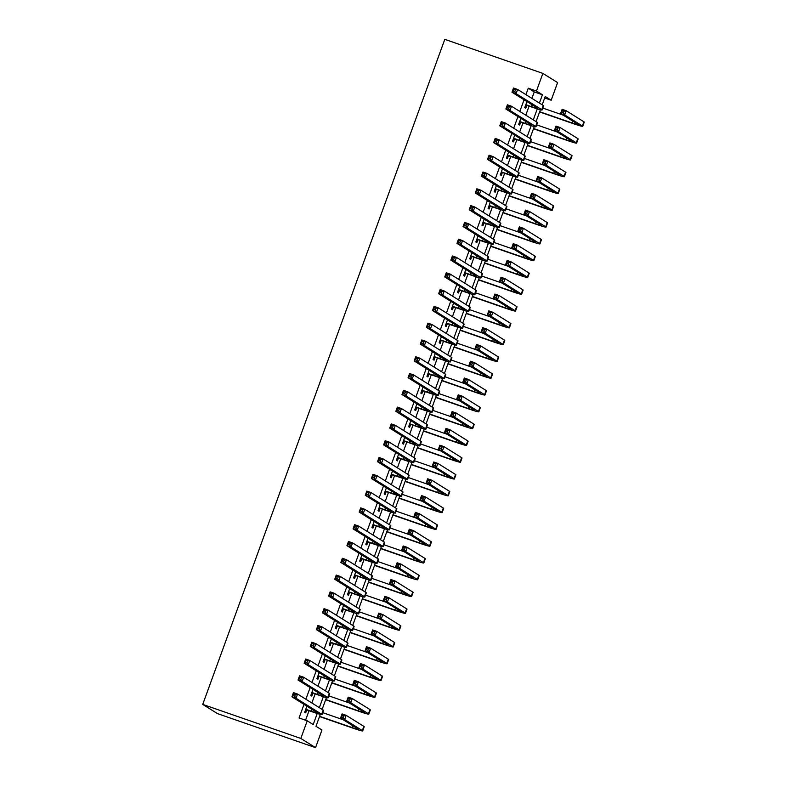 <?xml version="1.0" encoding="UTF-8"?>
<svg xmlns="http://www.w3.org/2000/svg" width="787" height="787" viewBox="0 0 787 787"><rect width="100%" height="100%" fill="white"/><g stroke="black" fill="none" stroke-linecap="round" stroke-linejoin="round"><path stroke-width="1.18" d="M320.329 714.36L315.99 726.283L321.962 730.011L315.538 747.65L217.458 713.602L202.731 704.404L444.793 39.35L542.873 73.398L536.459 91.036L528.284 88.193L525.932 94.647M542.873 73.398L557.599 82.596L551.185 100.224L545.214 96.496L542.194 104.799M544.683 97.972L551.185 100.224M306.9 706.165L304.697 712.225L305.69 712.845L306.763 709.913M313.01 689.373L310.806 695.433L311.8 696.052L312.872 693.111M319.128 672.58L316.915 678.64L317.918 679.26L318.981 676.318M325.238 655.787L323.034 661.847L324.028 662.467L325.1 659.526M331.347 638.995L329.143 645.045L330.137 645.674L331.209 642.733M337.466 622.192L335.262 628.252L336.256 628.872L337.318 625.94M343.575 605.4L341.371 611.46L342.365 612.079L343.437 609.138M349.684 588.607L347.48 594.667L348.474 595.287L349.546 592.345M355.803 571.815L353.599 577.874L354.593 578.494L355.665 575.553M361.912 555.022L359.708 561.082L360.702 561.702L361.774 558.76M368.031 538.219L365.817 544.279L366.821 544.909L367.883 541.968M374.14 521.427L371.936 527.487L372.93 528.107L374.002 525.175M380.249 504.634L378.045 510.694L379.039 511.314L380.111 508.372M386.368 487.842L384.154 493.902L385.158 494.521L386.22 491.58M392.477 471.049L390.273 477.109L391.267 477.729L392.339 474.787M398.586 454.256L396.382 460.316L397.376 460.936L398.448 457.995M404.705 437.454L402.501 443.514L403.495 444.143L404.557 441.202M410.814 420.661L408.61 426.721L409.604 427.341L410.676 424.409M416.923 403.869L414.719 409.929L415.713 410.548L416.785 407.607M423.042 387.076L420.838 393.136L421.832 393.756L422.904 390.814M429.151 370.284L426.947 376.343L427.941 376.963L429.013 374.022M435.27 353.491L433.057 359.541L434.06 360.171L435.122 357.229M441.379 336.688L439.176 342.748L440.169 343.368L441.241 340.437M447.488 319.896L445.285 325.956L446.278 326.575L447.35 323.644M453.607 303.103L451.394 309.163L452.397 309.783L453.46 306.841M459.716 286.311L457.513 292.37L458.506 292.99L459.578 290.049M465.825 269.518L463.622 275.578L464.615 276.198L465.688 273.256M471.944 252.725L469.731 258.775L470.734 259.405L471.797 256.464M478.053 235.923L475.85 241.983L476.843 242.603L477.916 239.671M484.162 219.13L481.959 225.19L482.952 225.81L484.025 222.869M490.281 202.338L488.078 208.398L489.071 209.017L490.134 206.076M496.39 185.545L494.187 191.605L495.18 192.225L496.253 189.283M502.5 168.752L500.296 174.812L501.289 175.432L502.362 172.491M508.618 151.95L506.415 158.01L507.408 158.64L508.481 155.698M514.728 135.157L512.524 141.217L513.518 141.837L514.59 138.905M520.846 118.365L518.633 124.425L519.636 125.044L520.699 122.103M524.073 99.772L519.823 111.439M517.954 116.565L513.704 128.232M511.845 133.357L507.595 145.034M505.726 150.15L501.486 161.827M499.617 166.942L495.367 178.619M493.508 183.745L489.258 195.412M487.389 200.537L483.139 212.205M481.28 217.33L477.03 229.007M475.171 234.123L470.921 245.8M469.052 250.915L464.802 262.592M462.943 267.708L458.693 279.385M456.834 284.51L452.584 296.178M450.715 301.303L446.465 312.97M444.606 318.096L440.356 329.773M438.487 334.888L434.247 346.565M432.378 351.681L428.128 363.358M426.269 368.483L422.019 380.151M420.15 385.276L415.91 396.943M414.041 402.068L409.791 413.736M407.932 418.861L403.682 430.538M401.813 435.654L397.563 447.331M395.704 452.446L391.454 464.123M389.595 469.249L385.345 480.916M383.476 486.041L379.226 497.709M377.367 502.834L373.117 514.501M371.257 519.627L367.008 531.304M365.138 536.419L360.889 548.096M359.029 553.212L354.78 564.889M352.91 570.014L348.671 581.682M346.801 586.807L342.552 598.474M340.692 603.599L336.442 615.277M334.573 620.392L330.324 632.069M328.464 637.185L324.214 648.862M322.355 653.987L318.105 665.654M316.236 670.78L311.986 682.447M310.127 687.572L305.877 699.24M304.018 704.365L299.06 717.98L307.235 720.823L313.206 724.552L317.23 713.475M305.563 720.243L309.035 710.7M311.849 702.968L315.154 693.908M317.958 686.175L321.263 677.115M324.077 669.383L327.372 660.313M330.186 652.59L333.491 643.52M336.305 635.798L339.6 626.727M342.414 619.005L345.709 609.935M348.523 602.203L351.828 593.142M354.642 585.41L357.937 576.35M360.751 568.617L364.047 559.547M366.86 551.825L370.165 542.755M372.979 535.032L376.275 525.962M379.088 518.23L382.384 509.169M385.197 501.437L388.503 492.377M391.316 484.644L394.612 475.574M397.425 467.852L400.731 458.782M403.534 451.059L406.84 441.989M409.653 434.267L412.949 425.196M415.762 417.464L419.068 408.404M421.881 400.672L425.177 391.611M427.99 383.879L431.286 374.809M434.099 367.086L437.405 358.016M440.218 350.294L443.514 341.224M446.327 333.501L449.623 324.431M452.436 316.699L455.742 307.638M458.555 299.906L461.851 290.846M464.664 283.113L467.97 274.043M470.774 266.321L474.079 257.251M476.892 249.528L480.188 240.458M483.002 232.736L486.307 223.665M489.12 215.933L492.416 206.873M495.23 199.141L498.525 190.08M501.339 182.348L504.644 173.278M507.458 165.555L510.753 156.485M513.567 148.763L516.862 139.692M519.676 131.96L522.981 122.9M525.795 115.168L529.09 106.107M531.904 98.375L534.255 91.922L528.284 88.193M526.956 101.572L524.752 107.632L525.746 108.252L526.818 105.31M307.235 720.823L300.811 738.452L202.731 704.404M300.811 738.452L315.538 747.65M540.384 109.767L536.075 121.591M534.275 126.559L529.966 138.384M528.156 143.362L523.857 155.187M522.047 160.155L517.738 171.979M515.938 176.947L511.629 188.772M509.819 193.74L505.52 205.564M503.71 210.532L499.401 222.357M497.591 227.325L493.292 239.15M491.482 244.127L487.183 255.952M485.372 260.92L481.064 272.745M479.253 277.713L474.954 289.537M473.144 294.505L468.845 306.33M467.035 311.298L462.726 323.123M460.916 328.09L456.617 339.925M454.807 344.893L450.498 356.718M448.698 361.686L444.389 373.51M442.579 378.478L438.28 390.303M436.47 395.271L432.161 407.095M430.361 412.063L426.052 423.888M424.242 428.866L419.943 440.69M418.133 445.658L413.824 457.483M412.014 462.451L407.715 474.276M405.905 479.244L401.606 491.068M399.796 496.036L395.487 507.861M393.677 512.829L389.378 524.654M387.568 529.631L383.259 541.456M381.459 546.424L377.15 558.249M375.34 563.217L371.041 575.041M369.231 580.009L364.922 591.834M363.122 596.802L358.813 608.626M357.003 613.594L352.704 625.419M350.894 630.397L346.585 642.222M344.775 647.189L340.476 659.014M338.666 663.982L334.367 675.807M332.557 680.775L328.248 692.599M326.438 697.567L322.139 709.392M539.41 103.058L542.43 94.765L536.459 91.036M319.355 707.651L323.349 696.672M325.464 690.858L329.458 679.879M331.573 674.066L335.577 663.087M337.692 657.273L341.686 646.294M343.801 640.48L347.795 629.502M349.91 623.688L353.914 612.699M356.029 606.885L360.023 595.907M362.138 590.093L366.132 579.114M368.247 573.3L372.251 562.321M374.366 556.507L378.36 545.529M380.475 539.715L384.469 528.736M386.594 522.922L390.588 511.934M392.703 506.12L396.697 495.141M398.812 489.327L402.816 478.348M404.931 472.534L408.925 461.556M411.04 455.742L415.034 444.763M417.149 438.949L421.153 427.971M423.268 422.157L427.262 411.168M429.377 405.354L433.371 394.376M435.486 388.562L439.49 377.583M441.605 371.769L445.599 360.79M447.714 354.976L451.708 343.998M453.833 338.184L457.827 327.205M459.942 321.381L463.937 310.403M466.052 304.589L470.046 293.61M472.17 287.796L476.165 276.817M478.28 271.003L482.274 260.025M484.389 254.211L488.393 243.232M490.508 237.418L494.502 226.43M496.617 220.616L500.611 209.637M502.726 203.823L506.73 192.845M508.845 187.031L512.839 176.052M514.954 170.238L518.948 159.259M521.063 153.445L525.067 142.467M527.182 136.653L531.176 125.664M533.291 119.85L537.285 108.872M534.255 91.922L542.43 94.765M525.814 104.691L531.461 106.648A8.952 0.502 -160 0 0 537.875 108.468A8.952 0.502 -160 0 0 537.639 108.242L511.983 92.227L513.508 88.026L517.6 89.443L543.256 105.468A13.428 0.757 20 0 1 543.61 105.802L542.086 110.003A13.428 0.757 20 0 1 532.455 107.268L525.726 104.937M515.396 89.954L513.763 89.384L513.154 91.066L514.787 91.636L515.396 89.954L517.6 89.443L516.065 93.643L541.731 109.659A13.428 0.757 20 0 1 542.086 110.003M514.787 91.636L516.065 93.643L511.983 92.227L513.154 91.066M513.763 89.384L513.508 88.026M539.675 111.715L572.11 122.969A8.952 0.502 -160 0 0 578.534 124.789A8.952 0.502 -160 0 0 578.297 124.562L560.6 113.515L562.125 109.314L566.217 110.741L564.692 114.932L582.38 125.979A13.428 0.757 20 0 1 582.744 126.323A13.428 0.757 20 0 1 573.113 123.589L539.587 111.951M542.794 108.065L563.226 115.158M564.013 111.242L562.38 110.682L561.77 112.354L563.403 112.925L564.013 111.242L566.217 110.741L583.915 121.788A13.428 0.757 20 0 1 584.269 122.123L582.744 126.323M563.403 112.925L564.692 114.932L560.6 113.515L561.77 112.354M562.38 110.682L562.125 109.314M519.705 121.483L525.342 123.441A8.952 0.502 -160 0 0 531.766 125.261A8.952 0.502 -160 0 0 531.53 125.035L505.874 109.019L507.399 104.819L511.481 106.235L537.147 122.26A13.428 0.757 20 0 1 537.501 122.595L535.967 126.796A13.428 0.757 20 0 1 526.346 124.061L519.617 121.729M509.287 106.747L507.645 106.186L507.035 107.858L508.668 108.429L509.287 106.747L511.481 106.235L509.956 110.436L535.613 126.461A13.428 0.757 20 0 1 535.967 126.796M508.668 108.429L509.956 110.436L505.874 109.019L507.035 107.858M507.645 106.186L507.399 104.819M513.596 138.276L519.233 140.234A8.952 0.502 -160 0 0 525.657 142.054A8.952 0.502 -160 0 0 525.421 141.837L499.755 125.812L501.289 121.611L505.372 123.038L531.028 139.053A13.428 0.757 20 0 1 531.382 139.388L529.858 143.588A13.428 0.757 20 0 1 520.227 140.863L513.508 138.522M503.168 123.539L501.535 122.979L500.925 124.651L502.559 125.222L503.168 123.539L505.372 123.038L503.847 127.228L529.503 143.254A13.428 0.757 20 0 1 529.858 143.588M502.559 125.222L503.847 127.228L499.755 125.812L500.925 124.651M501.535 122.979L501.289 121.611M507.477 155.078L513.124 157.036A8.952 0.502 -160 0 0 519.538 158.846A8.952 0.502 -160 0 0 519.302 158.63L493.646 142.604L495.171 138.404L499.263 139.83L524.919 155.846A13.428 0.757 20 0 1 525.273 156.18L523.749 160.381A13.428 0.757 20 0 1 514.118 157.656L507.389 155.324M497.059 140.342L495.426 139.771L494.816 141.453L496.449 142.014L497.059 140.342L499.263 139.83L497.728 144.021L523.394 160.046A13.428 0.757 20 0 1 523.749 160.381M496.449 142.014L497.728 144.021L493.646 142.604L494.816 141.453M495.426 139.771L495.171 138.404M501.368 171.871L507.005 173.829A8.952 0.502 -160 0 0 513.429 175.649A8.952 0.502 -160 0 0 513.193 175.422L487.537 159.397L489.061 155.206L493.144 156.623L518.81 172.638A13.428 0.757 20 0 1 519.164 172.973L517.63 177.173A13.428 0.757 20 0 1 507.999 174.448L501.28 172.117M490.95 157.134L489.307 156.564L488.697 158.246L490.331 158.817L490.95 157.134L493.144 156.623L491.619 160.823L517.275 176.839A13.428 0.757 20 0 1 517.63 177.173M490.331 158.817L491.619 160.823L487.537 159.397L488.697 158.246M489.307 156.564L489.061 155.206M533.566 128.507L566.001 139.761A8.952 0.502 -160 0 0 572.424 141.581A8.952 0.502 -160 0 0 572.188 141.355L554.491 130.308L556.016 126.107L560.108 127.533L558.573 131.724L576.271 142.781A13.428 0.757 20 0 1 576.625 143.116A13.428 0.757 20 0 1 566.994 140.381L533.478 128.753M536.675 124.858L557.117 131.95M557.904 128.045L556.271 127.474L555.652 129.157L557.294 129.717L557.904 128.045L560.108 127.533L577.796 138.581A13.428 0.757 20 0 1 578.16 138.915L576.625 143.116M557.294 129.717L558.573 131.724L554.491 130.308L555.652 129.157M556.271 127.474L556.016 126.107M527.447 145.3L559.891 156.554A8.952 0.502 -160 0 0 566.306 158.374A8.952 0.502 -160 0 0 566.069 158.157L548.372 147.1L549.906 142.909L553.989 144.326L552.464 148.527L570.162 159.574A13.428 0.757 20 0 1 570.516 159.909A13.428 0.757 20 0 1 560.885 157.184L527.359 145.546M530.566 141.65L551.008 148.743M551.785 144.838L550.152 144.267L549.542 145.949L551.175 146.52L551.785 144.838L553.989 144.326L571.687 155.373A13.428 0.757 20 0 1 572.041 155.708L570.516 159.909M551.175 146.52L552.464 148.527L548.372 147.1L549.542 145.949M550.152 144.267L549.906 142.909M521.338 162.092L553.773 173.356A8.952 0.502 -160 0 0 560.196 175.167A8.952 0.502 -160 0 0 559.96 174.95L542.263 163.903L543.787 159.702L547.88 161.119L546.345 165.319L564.043 176.367A13.428 0.757 20 0 1 564.397 176.701A13.428 0.757 20 0 1 554.776 173.976L521.25 162.338M524.447 158.443L544.889 165.536M545.676 161.63L544.043 161.06L543.433 162.742L545.066 163.312L545.676 161.63L547.88 161.119L565.578 172.166A13.428 0.757 20 0 1 565.932 172.501L564.397 176.701M545.066 163.312L546.345 165.319L542.263 163.903L543.433 162.742M544.043 161.06L543.787 159.702M515.229 178.885L547.663 190.149A8.952 0.502 -160 0 0 554.087 191.969A8.952 0.502 -160 0 0 553.851 191.743L536.154 180.695L537.678 176.495L541.761 177.911L540.236 182.112L557.934 193.159A13.428 0.757 20 0 1 558.288 193.494A13.428 0.757 20 0 1 548.657 190.769L515.141 179.131M518.338 175.235L538.78 182.338M539.567 178.423L537.924 177.852L537.314 179.534L538.957 180.105L539.567 178.423L541.761 177.911L559.459 188.959A13.428 0.757 20 0 1 559.813 189.293L558.288 193.494M538.957 180.105L540.236 182.112L536.154 180.695L537.314 179.534M537.924 177.852L537.678 176.495M495.259 188.664L500.896 190.621A8.952 0.502 -160 0 0 507.32 192.441A8.952 0.502 -160 0 0 507.074 192.215L481.418 176.199L482.952 171.999L487.035 173.415L512.691 189.431A13.428 0.757 20 0 1 513.045 189.775L511.52 193.966A13.428 0.757 20 0 1 501.89 191.241L495.171 188.91M484.831 173.927L483.198 173.356L482.588 175.039L484.221 175.609L484.831 173.927L487.035 173.415L485.51 177.616L511.166 193.632A13.428 0.757 20 0 1 511.52 193.966M484.221 175.609L485.51 177.616L481.418 176.199L482.588 175.039M483.198 173.356L482.952 171.999M509.11 195.678L541.554 206.942A8.952 0.502 -160 0 0 547.968 208.762A8.952 0.502 -160 0 0 547.732 208.535L530.035 197.488L531.569 193.287L535.652 194.704L534.127 198.904L551.825 209.952A13.428 0.757 20 0 1 552.179 210.286A13.428 0.757 20 0 1 542.548 207.561L509.022 195.924M512.229 192.028L532.661 199.131M533.448 195.215L531.815 194.655L531.205 196.327L532.838 196.898L533.448 195.215L535.652 194.704L553.35 205.761A13.428 0.757 20 0 1 553.704 206.096L552.179 210.286M532.838 196.898L534.127 198.904L530.035 197.488L531.205 196.327M531.815 194.655L531.569 193.287M489.14 205.456L494.787 207.414A8.952 0.502 -160 0 0 501.201 209.234A8.952 0.502 -160 0 0 500.965 209.008L475.309 192.992L476.833 188.791L480.926 190.208L506.582 206.233A13.428 0.757 20 0 1 506.936 206.568L505.411 210.768A13.428 0.757 20 0 1 495.78 208.034L489.052 205.702M478.722 190.72L477.089 190.149L476.479 191.831L478.112 192.402L478.722 190.72L480.926 190.208L479.391 194.409L505.057 210.424A13.428 0.757 20 0 1 505.411 210.768M478.112 192.402L479.391 194.409L475.309 192.992L476.479 191.831M477.089 190.149L476.833 188.791M503.001 212.48L535.435 223.734A8.952 0.502 -160 0 0 541.859 225.554A8.952 0.502 -160 0 0 541.623 225.328L523.926 214.28L525.45 210.08L529.543 211.506L528.008 215.697L545.706 226.745A13.428 0.757 20 0 1 546.06 227.089A13.428 0.757 20 0 1 536.429 224.354L502.913 212.716M506.11 208.83L526.552 215.923M527.339 212.008L525.706 211.447L525.096 213.129L526.729 213.69L527.339 212.008L529.543 211.506L547.24 222.554A13.428 0.757 20 0 1 547.595 222.888L546.06 227.089M526.729 213.69L528.008 215.697L523.926 214.28L525.096 213.129M525.706 211.447L525.45 210.08M483.031 222.249L488.668 224.206A8.952 0.502 -160 0 0 495.092 226.026A8.952 0.502 -160 0 0 494.856 225.8L469.2 209.785L470.724 205.584L474.807 207.001L500.463 223.026A13.428 0.757 20 0 1 500.827 223.36L499.292 227.561A13.428 0.757 20 0 1 489.662 224.836L482.943 222.495M472.603 207.512L470.97 206.951L470.36 208.624L471.993 209.194L472.603 207.512L474.807 207.001L473.282 211.201L498.938 227.227A13.428 0.757 20 0 1 499.292 227.561M471.993 209.194L473.282 211.201L469.2 209.785L470.36 208.624M470.97 206.951L470.724 205.584M496.892 229.273L529.326 240.527A8.952 0.502 -160 0 0 535.75 242.347A8.952 0.502 -160 0 0 535.504 242.121L517.816 231.073L519.341 226.882L523.424 228.299L521.899 232.499L539.597 243.547A13.428 0.757 20 0 1 539.951 243.881A13.428 0.757 20 0 1 530.32 241.156L496.804 229.519M500.001 225.623L520.443 232.716M521.23 228.81L519.587 228.24L518.977 229.922L520.61 230.483L521.23 228.81L523.424 228.299L541.122 239.346A13.428 0.757 20 0 1 541.476 239.681L539.951 243.881M520.61 230.483L521.899 232.499L517.816 231.073L518.977 229.922M519.587 228.24L519.341 226.882M476.922 239.051L482.559 241.009A8.952 0.502 -160 0 0 488.973 242.819A8.952 0.502 -160 0 0 488.737 242.603L463.081 226.577L464.615 222.377L468.698 223.803L494.354 239.819A13.428 0.757 20 0 1 494.708 240.153L493.183 244.354A13.428 0.757 20 0 1 483.552 241.629L476.833 239.287M466.494 224.305L464.861 223.744L464.251 225.426L465.884 225.987L466.494 224.305L468.698 223.803L467.173 227.994L492.829 244.019A13.428 0.757 20 0 1 493.183 244.354M465.884 225.987L467.173 227.994L463.081 226.577L464.251 225.426M464.861 223.744L464.615 222.377M490.773 246.065L523.217 257.329A8.952 0.502 -160 0 0 529.631 259.139A8.952 0.502 -160 0 0 529.395 258.923L511.698 247.875L513.232 243.675L517.315 245.091L515.79 249.292L533.488 260.34A13.428 0.757 20 0 1 533.842 260.674A13.428 0.757 20 0 1 524.211 257.949L490.685 246.311M493.892 242.416L514.324 249.509M515.111 245.603L513.478 245.032L512.868 246.715L514.501 247.285L515.111 245.603L517.315 245.091L535.012 256.139A13.428 0.757 20 0 1 535.367 256.473L533.842 260.674M514.501 247.285L515.79 249.292L511.698 247.875L512.868 246.715M513.478 245.032L513.232 243.675M470.803 255.844L476.45 257.802A8.952 0.502 -160 0 0 482.864 259.621A8.952 0.502 -160 0 0 482.628 259.395L456.972 243.37L458.496 239.179L462.589 240.596L488.245 256.611A13.428 0.757 20 0 1 488.599 256.946L487.074 261.146A13.428 0.757 20 0 1 477.443 258.421L470.715 256.09M460.385 241.107L458.752 240.537L458.132 242.219L459.775 242.78L460.385 241.107L462.589 240.596L461.054 244.796L486.71 260.812A13.428 0.757 20 0 1 487.074 261.146M459.775 242.78L461.054 244.796L456.972 243.37L458.132 242.219M458.752 240.537L458.496 239.179M464.694 272.636L470.331 274.594A8.952 0.502 -160 0 0 476.755 276.414A8.952 0.502 -160 0 0 476.519 276.188L450.853 260.163L452.387 255.972L456.47 257.388L482.126 273.404A13.428 0.757 20 0 1 482.49 273.738L480.955 277.939A13.428 0.757 20 0 1 471.324 275.214L464.605 272.882M454.266 257.9L452.633 257.329L452.023 259.012L453.656 259.582L454.266 257.9L456.47 257.388L454.945 261.589L480.601 277.604A13.428 0.757 20 0 1 480.955 277.939M453.656 259.582L454.945 261.589L450.853 260.163L452.023 259.012M452.633 257.329L452.387 255.972M458.585 289.429L464.222 291.387A8.952 0.502 -160 0 0 470.636 293.207A8.952 0.502 -160 0 0 470.4 292.98L444.744 276.965L446.268 272.764L450.361 274.181L476.017 290.206A13.428 0.757 20 0 1 476.371 290.541L474.846 294.732A13.428 0.757 20 0 1 465.215 292.007L458.487 289.675M448.157 274.693L446.524 274.122L445.914 275.804L447.547 276.375L448.157 274.693L450.361 274.181L448.836 278.382L474.492 294.397A13.428 0.757 20 0 1 474.846 294.732M447.547 276.375L448.836 278.382L444.744 276.965L445.914 275.804M446.524 274.122L446.268 272.764M452.466 306.222L458.103 308.179A8.952 0.502 -160 0 0 464.527 309.999A8.952 0.502 -160 0 0 464.291 309.773L438.634 293.758L440.159 289.557L444.242 290.974L469.908 306.999A13.428 0.757 20 0 1 470.262 307.333L468.737 311.534A13.428 0.757 20 0 1 459.106 308.799L452.377 306.468M442.048 291.485L440.405 290.924L439.795 292.597L441.438 293.167L442.048 291.485L444.242 290.974L442.717 295.174L468.373 311.199A13.428 0.757 20 0 1 468.737 311.534M441.438 293.167L442.717 295.174L438.634 293.758L439.795 292.597M440.405 290.924L440.159 289.557M446.357 323.014L451.994 324.972A8.952 0.502 -160 0 0 458.418 326.792A8.952 0.502 -160 0 0 458.182 326.566L432.516 310.55L434.05 306.35L438.133 307.766L463.789 323.791A13.428 0.757 20 0 1 464.143 324.126L462.618 328.327A13.428 0.757 20 0 1 452.987 325.602L446.268 323.26M435.929 308.278L434.296 307.717L433.686 309.389L435.319 309.96L435.929 308.278L438.133 307.766L436.608 311.967L462.264 327.992A13.428 0.757 20 0 1 462.618 328.327M435.319 309.96L436.608 311.967L432.516 310.55L433.686 309.389M434.296 307.717L434.05 306.35M440.238 339.817L445.885 341.774A8.952 0.502 -160 0 0 452.299 343.585A8.952 0.502 -160 0 0 452.063 343.368L426.406 327.343L427.931 323.142L432.024 324.569L457.68 340.584A13.428 0.757 20 0 1 458.034 340.919L456.509 345.119A13.428 0.757 20 0 1 446.878 342.394L440.149 340.053M429.82 325.08L428.187 324.51L427.577 326.192L429.21 326.753L429.82 325.08L432.024 324.569L430.489 328.759L456.155 344.785A13.428 0.757 20 0 1 456.509 345.119M429.21 326.753L430.489 328.759L426.406 327.343L427.577 326.192M428.187 324.51L427.931 323.142M434.129 356.609L439.766 358.567A8.952 0.502 -160 0 0 446.19 360.387A8.952 0.502 -160 0 0 445.954 360.161L420.297 344.135L421.822 339.945L425.905 341.361L451.571 357.377A13.428 0.757 20 0 1 451.925 357.711L450.39 361.912A13.428 0.757 20 0 1 440.769 359.187L434.04 356.855M423.711 341.873L422.068 341.302L421.458 342.984L423.091 343.545L423.711 341.873L425.905 341.361L424.38 345.562L450.036 361.577A13.428 0.757 20 0 1 450.39 361.912M423.091 343.545L424.38 345.562L420.297 344.135L421.458 342.984M422.068 341.302L421.822 339.945M428.02 373.402L433.657 375.36A8.952 0.502 -160 0 0 440.081 377.18A8.952 0.502 -160 0 0 439.835 376.953L414.178 360.938L415.713 356.737L419.796 358.154L445.452 374.169A13.428 0.757 20 0 1 445.806 374.514L444.281 378.704A13.428 0.757 20 0 1 434.65 375.979L427.931 373.648M417.592 358.665L415.959 358.095L415.349 359.777L416.982 360.348L417.592 358.665L419.796 358.154L418.271 362.354L443.927 378.37A13.428 0.757 20 0 1 444.281 378.704M416.982 360.348L418.271 362.354L414.178 360.938L415.349 359.777M415.959 358.095L415.713 356.737M421.901 390.195L427.548 392.152A8.952 0.502 -160 0 0 433.962 393.972A8.952 0.502 -160 0 0 433.726 393.746L408.069 377.73L409.594 373.53L413.687 374.946L439.343 390.972A13.428 0.757 20 0 1 439.697 391.306L438.172 395.507A13.428 0.757 20 0 1 428.541 392.772L421.812 390.441M411.483 375.458L409.85 374.887L409.24 376.57L410.873 377.14L411.483 375.458L413.687 374.946L412.152 379.147L437.818 395.163A13.428 0.757 20 0 1 438.172 395.507M410.873 377.14L412.152 379.147L408.069 377.73L409.24 376.57M409.85 374.887L409.594 373.53M415.792 406.987L421.429 408.945A8.952 0.502 -160 0 0 427.853 410.765A8.952 0.502 -160 0 0 427.616 410.539L401.96 394.523L403.485 390.322L407.568 391.739L433.234 407.764A13.428 0.757 20 0 1 433.588 408.099L432.053 412.299A13.428 0.757 20 0 1 422.422 409.565L415.703 407.233M405.364 392.251L403.731 391.69L403.121 393.362L404.754 393.933L405.364 392.251L407.568 391.739L406.043 395.94L431.699 411.965A13.428 0.757 20 0 1 432.053 412.299M404.754 393.933L406.043 395.94L401.96 394.523L403.121 393.362M403.731 391.69L403.485 390.322M409.683 423.78L415.32 425.737A8.952 0.502 -160 0 0 421.743 427.557A8.952 0.502 -160 0 0 421.498 427.341L395.841 411.316L397.376 407.115L401.459 408.532L427.115 424.557A13.428 0.757 20 0 1 427.469 424.891L425.944 429.092A13.428 0.757 20 0 1 416.313 426.367L409.594 424.026M399.255 409.043L397.622 408.483L397.012 410.155L398.645 410.725L399.255 409.043L401.459 408.532L399.934 412.732L425.59 428.758A13.428 0.757 20 0 1 425.944 429.092M398.645 410.725L399.934 412.732L395.841 411.316L397.012 410.155M397.622 408.483L397.376 407.115M403.564 440.582L409.21 442.54A8.952 0.502 -160 0 0 415.625 444.35A8.952 0.502 -160 0 0 415.388 444.134L389.732 428.108L391.257 423.908L395.349 425.334L421.006 441.35A13.428 0.757 20 0 1 421.36 441.684L419.835 445.885A13.428 0.757 20 0 1 410.204 443.16L403.475 440.818M393.146 425.846L391.513 425.275L390.893 426.957L392.536 427.518L393.146 425.846L395.349 425.334L393.815 429.525L419.471 445.55A13.428 0.757 20 0 1 419.835 445.885M392.536 427.518L393.815 429.525L389.732 428.108L390.893 426.957M391.513 425.275L391.257 423.908M484.664 262.858L517.098 274.122A8.952 0.502 -160 0 0 523.522 275.942A8.952 0.502 -160 0 0 523.286 275.716L505.588 264.668L507.113 260.467L511.206 261.884L509.671 266.085L527.369 277.132A13.428 0.757 20 0 1 527.723 277.467A13.428 0.757 20 0 1 518.092 274.742L484.576 263.104M487.773 259.208L508.215 266.301M509.002 262.396L507.369 261.825L506.759 263.507L508.392 264.078L509.002 262.396L511.206 261.884L528.894 272.932A13.428 0.757 20 0 1 529.258 273.266L527.723 277.467M508.392 264.078L509.671 266.085L505.588 264.668L506.759 263.507M507.369 261.825L507.113 260.467M478.555 279.651L510.989 290.915A8.952 0.502 -160 0 0 517.403 292.734A8.952 0.502 -160 0 0 517.167 292.508L499.479 281.461L501.004 277.26L505.087 278.677L503.562 282.877L521.26 293.925A13.428 0.757 20 0 1 521.614 294.259A13.428 0.757 20 0 1 511.983 291.534L478.466 279.897M481.664 276.001L502.106 283.104M502.883 279.188L501.25 278.628L500.64 280.3L502.273 280.87L502.883 279.188L505.087 278.677L522.784 289.724A13.428 0.757 20 0 1 523.139 290.069L521.614 294.259M502.273 280.87L503.562 282.877L499.479 281.461L500.64 280.3M501.25 278.628L501.004 277.26M472.436 296.443L504.88 307.707A8.952 0.502 -160 0 0 511.294 309.527A8.952 0.502 -160 0 0 511.058 309.301L493.36 298.253L494.895 294.053L498.978 295.469L497.453 299.67L515.141 310.717A13.428 0.757 20 0 1 515.505 311.052A13.428 0.757 20 0 1 505.874 308.327L472.348 296.689M475.555 292.803L495.987 299.896M496.774 295.981L495.141 295.42L494.531 297.093L496.164 297.663L496.774 295.981L498.978 295.469L516.675 306.527A13.428 0.757 20 0 1 517.029 306.861L515.505 311.052M496.164 297.663L497.453 299.67L493.36 298.253L494.531 297.093M495.141 295.42L494.895 294.053M466.327 313.246L498.761 324.5A8.952 0.502 -160 0 0 505.185 326.32A8.952 0.502 -160 0 0 504.949 326.093L487.251 315.046L488.776 310.845L492.869 312.272L491.334 316.463L509.032 327.52A13.428 0.757 20 0 1 509.386 327.854A13.428 0.757 20 0 1 499.755 325.12L466.238 313.482M469.436 309.596L489.878 316.689M490.665 312.783L489.032 312.213L488.412 313.895L490.055 314.456L490.665 312.783L492.869 312.272L510.556 323.319A13.428 0.757 20 0 1 510.92 323.654L509.386 327.854M490.055 314.456L491.334 316.463L487.251 315.046L488.412 313.895M489.032 312.213L488.776 310.845M460.218 330.038L492.652 341.292A8.952 0.502 -160 0 0 499.066 343.112A8.952 0.502 -160 0 0 498.83 342.886L481.132 331.839L482.667 327.648L486.75 329.064L485.225 333.265L502.923 344.312A13.428 0.757 20 0 1 503.277 344.647A13.428 0.757 20 0 1 493.646 341.922L460.12 330.284M463.327 326.389L483.769 333.481M484.546 329.576L482.913 329.005L482.303 330.688L483.936 331.248L484.546 329.576L486.75 329.064L504.447 340.112A13.428 0.757 20 0 1 504.801 340.446L503.277 344.647M483.936 331.248L485.225 333.265L481.132 331.839L482.303 330.688M482.913 329.005L482.667 327.648M454.099 346.831L486.533 358.095A8.952 0.502 -160 0 0 492.957 359.905A8.952 0.502 -160 0 0 492.721 359.689L475.023 348.641L476.548 344.44L480.641 345.857L479.116 350.058L496.804 361.105A13.428 0.757 20 0 1 497.168 361.44A13.428 0.757 20 0 1 487.537 358.715L454.01 347.077M457.208 343.181L477.65 350.274M478.437 346.369L476.804 345.798L476.194 347.48L477.827 348.051L478.437 346.369L480.641 345.857L498.338 356.905A13.428 0.757 20 0 1 498.692 357.239L497.168 361.44M477.827 348.051L479.116 350.058L475.023 348.641L476.194 347.48M476.804 345.798L476.548 344.44M447.99 363.624L480.424 374.887A8.952 0.502 -160 0 0 486.848 376.707A8.952 0.502 -160 0 0 486.612 376.481L468.914 365.434L470.439 361.233L474.531 362.65L472.997 366.85L490.695 377.898A13.428 0.757 20 0 1 491.049 378.232A13.428 0.757 20 0 1 481.418 375.507L447.901 363.869M451.099 359.974L471.541 367.067M472.328 363.161L470.695 362.591L470.075 364.273L471.718 364.843L472.328 363.161L474.531 362.65L492.219 373.697A13.428 0.757 20 0 1 492.573 374.032L491.049 378.232M471.718 364.843L472.997 366.85L468.914 365.434L470.075 364.273M470.695 362.591L470.439 361.233M441.871 380.416L474.315 391.68A8.952 0.502 -160 0 0 480.729 393.5A8.952 0.502 -160 0 0 480.493 393.274L462.795 382.226L464.33 378.026L468.413 379.442L466.888 383.643L484.585 394.69A13.428 0.757 20 0 1 484.94 395.025A13.428 0.757 20 0 1 475.309 392.3L441.782 380.662M444.989 376.766L465.422 383.869M466.209 379.954L464.576 379.393L463.966 381.065L465.599 381.636L466.209 379.954L468.413 379.442L486.11 390.49A13.428 0.757 20 0 1 486.464 390.834L484.94 395.025M465.599 381.636L466.888 383.643L462.795 382.226L463.966 381.065M464.576 379.393L464.33 378.026M435.762 397.209L468.196 408.473A8.952 0.502 -160 0 0 474.62 410.293A8.952 0.502 -160 0 0 474.384 410.066L456.686 399.019L458.211 394.818L462.303 396.235L460.769 400.435L478.466 411.483A13.428 0.757 20 0 1 478.821 411.827A13.428 0.757 20 0 1 469.2 409.092L435.673 397.455M438.871 393.569L459.313 400.662M460.1 396.746L458.467 396.186L457.857 397.858L459.49 398.429L460.1 396.746L462.303 396.235L480.001 407.292A13.428 0.757 20 0 1 480.355 407.627L478.821 411.827M459.49 398.429L460.769 400.435L456.686 399.019L457.857 397.858M458.467 396.186L458.211 394.818M429.653 414.011L462.087 425.265A8.952 0.502 -160 0 0 468.511 427.085A8.952 0.502 -160 0 0 468.265 426.859L450.577 415.811L452.102 411.611L456.185 413.037L454.66 417.228L472.357 428.285A13.428 0.757 20 0 1 472.712 428.62A13.428 0.757 20 0 1 463.081 425.885L429.564 414.257M432.761 410.361L453.204 417.454M453.991 413.549L452.348 412.978L451.738 414.66L453.371 415.221L453.991 413.549L456.185 413.037L473.882 424.085A13.428 0.757 20 0 1 474.236 424.419L472.712 428.62M453.371 415.221L454.66 417.228L450.577 415.811L451.738 414.66M452.348 412.978L452.102 411.611M423.534 430.804L455.978 442.058A8.952 0.502 -160 0 0 462.392 443.878A8.952 0.502 -160 0 0 462.156 443.661L444.458 432.604L445.993 428.413L450.075 429.83L448.551 434.031L466.248 445.078A13.428 0.757 20 0 1 466.602 445.412A13.428 0.757 20 0 1 456.972 442.688L423.445 431.05M426.652 427.154L447.085 434.247M447.872 430.341L446.239 429.771L445.629 431.453L447.262 432.014L447.872 430.341L450.075 429.83L467.773 440.877A13.428 0.757 20 0 1 468.127 441.212L466.602 445.412M447.262 432.014L448.551 434.031L444.458 432.604L445.629 431.453M446.239 429.771L445.993 428.413M417.425 447.596L449.859 458.86A8.952 0.502 -160 0 0 456.283 460.67A8.952 0.502 -160 0 0 456.047 460.454L438.349 449.407L439.874 445.206L443.966 446.623L442.432 450.823L460.129 461.871A13.428 0.757 20 0 1 460.484 462.205A13.428 0.757 20 0 1 450.853 459.48L417.336 447.842M420.533 443.947L440.976 451.04M441.763 447.134L440.13 446.563L439.52 448.246L441.153 448.816L441.763 447.134L443.966 446.623L461.664 457.67A13.428 0.757 20 0 1 462.018 458.004L460.484 462.205M441.153 448.816L442.432 450.823L438.349 449.407L439.52 448.246M440.13 446.563L439.874 445.206M397.455 457.375L403.092 459.333A8.952 0.502 -160 0 0 409.515 461.152A8.952 0.502 -160 0 0 409.279 460.926L383.613 444.901L385.148 440.71L389.231 442.127L414.887 458.142A13.428 0.757 20 0 1 415.251 458.477L413.716 462.677A13.428 0.757 20 0 1 404.085 459.952L397.366 457.621M387.027 442.638L385.394 442.068L384.784 443.75L386.417 444.311L387.027 442.638L389.231 442.127L387.706 446.327L413.362 462.343A13.428 0.757 20 0 1 413.716 462.677M386.417 444.311L387.706 446.327L383.613 444.901L384.784 443.75M385.394 442.068L385.148 440.71M391.346 474.168L396.982 476.125A8.952 0.502 -160 0 0 403.397 477.945A8.952 0.502 -160 0 0 403.16 477.719L377.504 461.703L379.029 457.503L383.121 458.919L408.778 474.935A13.428 0.757 20 0 1 409.132 475.279L407.607 479.47A13.428 0.757 20 0 1 397.976 476.745L391.247 474.413M380.918 459.431L379.285 458.86L378.675 460.543L380.308 461.113L380.918 459.431L383.121 458.919L381.597 463.12L407.253 479.135A13.428 0.757 20 0 1 407.607 479.47M380.308 461.113L381.597 463.12L377.504 461.703L378.675 460.543M379.285 458.86L379.029 457.503M385.227 490.96L390.864 492.918A8.952 0.502 -160 0 0 397.287 494.738A8.952 0.502 -160 0 0 397.051 494.511L371.395 478.496L372.92 474.295L377.012 475.712L402.669 491.737A13.428 0.757 20 0 1 403.023 492.072L401.498 496.272A13.428 0.757 20 0 1 391.867 493.538L385.138 491.206M374.809 476.224L373.176 475.653L372.556 477.335L374.199 477.906L374.809 476.224L377.012 475.712L375.478 479.913L401.134 495.928A13.428 0.757 20 0 1 401.498 496.272M374.199 477.906L375.478 479.913L371.395 478.496L372.556 477.335M373.176 475.653L372.92 474.295M379.118 507.753L384.754 509.71A8.952 0.502 -160 0 0 391.178 511.53A8.952 0.502 -160 0 0 390.942 511.304L365.276 495.289L366.811 491.088L370.893 492.505L396.55 508.53A13.428 0.757 20 0 1 396.914 508.864L395.379 513.065A13.428 0.757 20 0 1 385.748 510.33L379.029 507.999M368.69 493.016L367.057 492.455L366.447 494.128L368.08 494.698L368.69 493.016L370.893 492.505L369.369 496.705L395.025 512.731A13.428 0.757 20 0 1 395.379 513.065M368.08 494.698L369.369 496.705L365.276 495.289L366.447 494.128M367.057 492.455L366.811 491.088M411.316 464.389L443.75 475.653A8.952 0.502 -160 0 0 450.174 477.473A8.952 0.502 -160 0 0 449.928 477.247L432.24 466.199L433.765 461.999L437.847 463.415L436.323 467.616L454.02 478.663A13.428 0.757 20 0 1 454.374 478.998A13.428 0.757 20 0 1 444.744 476.273L411.227 464.635M414.424 460.739L434.867 467.842M435.654 463.927L434.011 463.356L433.401 465.038L435.034 465.609L435.654 463.927L437.847 463.415L455.545 474.463A13.428 0.757 20 0 1 455.899 474.797L454.374 478.998M435.034 465.609L436.323 467.616L432.24 466.199L433.401 465.038M434.011 463.356L433.765 461.999M405.197 481.182L437.641 492.446A8.952 0.502 -160 0 0 444.055 494.266A8.952 0.502 -160 0 0 443.819 494.039L426.121 482.992L427.656 478.791L431.738 480.208L430.214 484.408L447.901 495.456A13.428 0.757 20 0 1 448.265 495.79A13.428 0.757 20 0 1 438.634 493.065L405.108 481.428M408.315 477.532L428.748 484.635M429.535 480.719L427.902 480.159L427.292 481.831L428.925 482.401L429.535 480.719L431.738 480.208L449.436 491.255A13.428 0.757 20 0 1 449.79 491.6L448.265 495.79M428.925 482.401L430.214 484.408L426.121 482.992L427.292 481.831M427.902 480.159L427.656 478.791M399.088 497.984L431.522 509.238A8.952 0.502 -160 0 0 437.946 511.058A8.952 0.502 -160 0 0 437.71 510.832L420.012 499.784L421.537 495.584L425.629 497.01L424.095 501.201L441.792 512.248A13.428 0.757 20 0 1 442.146 512.593A13.428 0.757 20 0 1 432.516 509.858L398.999 498.22M402.196 494.334L422.639 501.427M423.426 497.512L421.793 496.951L421.173 498.624L422.816 499.194L423.426 497.512L425.629 497.01L443.317 508.058A13.428 0.757 20 0 1 443.681 508.392L442.146 512.593M422.816 499.194L424.095 501.201L420.012 499.784L421.173 498.624M421.793 496.951L421.537 495.584M392.979 514.777L425.413 526.031A8.952 0.502 -160 0 0 431.827 527.851A8.952 0.502 -160 0 0 431.591 527.624L413.903 516.577L415.428 512.376L419.51 513.803L417.986 517.994L435.683 529.051A13.428 0.757 20 0 1 436.037 529.385A13.428 0.757 20 0 1 426.406 526.651L392.88 515.023M396.087 511.127L416.53 518.22M417.307 514.314L415.674 513.744L415.064 515.426L416.697 515.987L417.307 514.314L419.51 513.803L437.208 524.85A13.428 0.757 20 0 1 437.562 525.185L436.037 529.385M416.697 515.987L417.986 517.994L413.903 516.577L415.064 515.426M415.674 513.744L415.428 512.376M372.999 524.545L378.645 526.503A8.952 0.502 -160 0 0 385.059 528.323A8.952 0.502 -160 0 0 384.823 528.107L359.167 512.081L360.692 507.881L364.784 509.307L390.441 525.322A13.428 0.757 20 0 1 390.795 525.657L389.27 529.858A13.428 0.757 20 0 1 379.639 527.133L372.91 524.791M362.581 509.809L360.948 509.248L360.338 510.92L361.971 511.491L362.581 509.809L364.784 509.307L363.25 513.498L388.916 529.523A13.428 0.757 20 0 1 389.27 529.858M361.971 511.491L363.25 513.498L359.167 512.081L360.338 510.92M360.948 509.248L360.692 507.881M386.86 531.569L419.294 542.823A8.952 0.502 -160 0 0 425.718 544.643A8.952 0.502 -160 0 0 425.482 544.427L407.784 533.37L409.309 529.179L413.401 530.595L411.876 534.796L429.564 545.844A13.428 0.757 20 0 1 429.928 546.178A13.428 0.757 20 0 1 420.297 543.453L386.771 531.815M389.978 527.92L410.411 535.012M411.198 531.107L409.565 530.536L408.955 532.219L410.588 532.789L411.198 531.107L413.401 530.595L431.099 541.643A13.428 0.757 20 0 1 431.453 541.977L429.928 546.178M410.588 532.789L411.876 534.796L407.784 533.37L408.955 532.219M409.565 530.536L409.309 529.179M366.89 541.348L372.526 543.305A8.952 0.502 -160 0 0 378.95 545.116A8.952 0.502 -160 0 0 378.714 544.899L353.058 528.874L354.583 524.673L358.665 526.1L384.331 542.115A13.428 0.757 20 0 1 384.686 542.45L383.151 546.65A13.428 0.757 20 0 1 373.53 543.925L366.801 541.594M356.472 526.611L354.829 526.041L354.219 527.723L355.852 528.284L356.472 526.611L358.665 526.1L357.141 530.29L382.797 546.316A13.428 0.757 20 0 1 383.151 546.65M355.852 528.284L357.141 530.29L353.058 528.874L354.219 527.723M354.829 526.041L354.583 524.673M380.751 548.362L413.185 559.626A8.952 0.502 -160 0 0 419.609 561.436A8.952 0.502 -160 0 0 419.373 561.22L401.675 550.172L403.2 545.971L407.292 547.388L405.758 551.589L423.455 562.636A13.428 0.757 20 0 1 423.809 562.971A13.428 0.757 20 0 1 414.178 560.246L380.662 548.608M383.859 544.712L404.302 551.805M405.089 547.9L403.456 547.329L402.836 549.011L404.479 549.582L405.089 547.9L407.292 547.388L424.98 558.436A13.428 0.757 20 0 1 425.344 558.77L423.809 562.971M404.479 549.582L405.758 551.589L401.675 550.172L402.836 549.011M403.456 547.329L403.2 545.971M360.78 558.14L366.417 560.098A8.952 0.502 -160 0 0 372.841 561.918A8.952 0.502 -160 0 0 372.605 561.692L346.939 545.666L348.474 541.476L352.556 542.892L378.213 558.908A13.428 0.757 20 0 1 378.567 559.242L377.042 563.443A13.428 0.757 20 0 1 367.411 560.718L360.692 558.386M350.353 543.404L348.72 542.833L348.11 544.515L349.743 545.086L350.353 543.404L352.556 542.892L351.032 547.093L376.688 563.108A13.428 0.757 20 0 1 377.042 563.443M349.743 545.086L351.032 547.093L346.939 545.666L348.11 544.515M348.72 542.833L348.474 541.476M374.632 565.155L407.076 576.418A8.952 0.502 -160 0 0 413.49 578.238A8.952 0.502 -160 0 0 413.254 578.012L395.556 566.965L397.091 562.764L401.173 564.181L399.648 568.381L417.346 579.429A13.428 0.757 20 0 1 417.7 579.763A13.428 0.757 20 0 1 408.069 577.038L374.543 565.4M377.75 561.505L398.183 568.607M398.97 564.692L397.337 564.122L396.727 565.804L398.36 566.374L398.97 564.692L401.173 564.181L418.871 575.228A13.428 0.757 20 0 1 419.225 575.563L417.7 579.763M398.36 566.374L399.648 568.381L395.556 566.965L396.727 565.804M397.337 564.122L397.091 562.764M354.662 574.933L360.308 576.891A8.952 0.502 -160 0 0 366.722 578.711A8.952 0.502 -160 0 0 366.486 578.484L340.83 562.469L342.355 558.268L346.447 559.685L372.103 575.7A13.428 0.757 20 0 1 372.458 576.045L370.933 580.235A13.428 0.757 20 0 1 361.302 577.51L354.573 575.179M344.244 560.196L342.611 559.626L342.001 561.308L343.634 561.879L344.244 560.196L346.447 559.685L344.913 563.886L370.579 579.901A13.428 0.757 20 0 1 370.933 580.235M343.634 561.879L344.913 563.886L340.83 562.469L342.001 561.308M342.611 559.626L342.355 558.268M368.523 581.947L400.957 593.211A8.952 0.502 -160 0 0 407.381 595.031A8.952 0.502 -160 0 0 407.145 594.805L389.447 583.757L390.972 579.557L395.064 580.973L393.53 585.174L411.227 596.221A13.428 0.757 20 0 1 411.581 596.556A13.428 0.757 20 0 1 401.96 593.831L368.434 582.193M371.631 578.297L392.074 585.4M392.861 581.485L391.228 580.924L390.618 582.596L392.251 583.167L392.861 581.485L395.064 580.973L412.762 592.031A13.428 0.757 20 0 1 413.116 592.365L411.581 596.556M392.251 583.167L393.53 585.174L389.447 583.757L390.618 582.596M391.228 580.924L390.972 579.557M348.552 591.726L354.189 593.683A8.952 0.502 -160 0 0 360.613 595.503A8.952 0.502 -160 0 0 360.377 595.277L334.721 579.262L336.246 575.061L340.328 576.477L365.994 592.503A13.428 0.757 20 0 1 366.349 592.837L364.814 597.038A13.428 0.757 20 0 1 355.183 594.303L348.464 591.972M338.135 576.989L336.492 576.418L335.882 578.101L337.515 578.671L338.135 576.989L340.328 576.477L338.803 580.678L364.46 596.694A13.428 0.757 20 0 1 364.814 597.038M337.515 578.671L338.803 580.678L334.721 579.262L335.882 578.101M336.492 576.418L336.246 575.061M362.413 598.75L394.848 610.004A8.952 0.502 -160 0 0 401.272 611.824A8.952 0.502 -160 0 0 401.036 611.597L383.338 600.55L384.863 596.349L388.945 597.776L387.42 601.966L405.118 613.014A13.428 0.757 20 0 1 405.472 613.358A13.428 0.757 20 0 1 395.841 610.623L362.325 598.986M365.522 595.1L385.964 602.193M386.751 598.287L385.109 597.717L384.499 599.399L386.132 599.96L386.751 598.287L388.945 597.776L406.643 608.823A13.428 0.757 20 0 1 406.997 609.158L405.472 613.358M386.132 599.96L387.42 601.966L383.338 600.55L384.499 599.399M385.109 597.717L384.863 596.349M342.443 608.518L348.08 610.476A8.952 0.502 -160 0 0 354.504 612.296A8.952 0.502 -160 0 0 354.258 612.07L328.602 596.054L330.137 591.854L334.219 593.27L359.875 609.295A13.428 0.757 20 0 1 360.23 609.63L358.705 613.83A13.428 0.757 20 0 1 349.074 611.106L342.355 608.764M332.016 593.782L330.383 593.221L329.773 594.893L331.406 595.464L332.016 593.782L334.219 593.27L332.694 597.471L358.351 613.496A13.428 0.757 20 0 1 358.705 613.83M331.406 595.464L332.694 597.471L328.602 596.054L329.773 594.893M330.383 593.221L330.137 591.854M356.295 615.542L388.739 626.796A8.952 0.502 -160 0 0 395.153 628.616A8.952 0.502 -160 0 0 394.917 628.39L377.219 617.342L378.754 613.152L382.836 614.568L381.311 618.769L399.009 629.816A13.428 0.757 20 0 1 399.363 630.151A13.428 0.757 20 0 1 389.732 627.426L356.206 615.788M359.413 611.893L379.846 618.985M380.633 615.08L379 614.509L378.39 616.191L380.023 616.752L380.633 615.08L382.836 614.568L400.534 625.616A13.428 0.757 20 0 1 400.888 625.95L399.363 630.151M380.023 616.752L381.311 618.769L377.219 617.342L378.39 616.191M379 614.509L378.754 613.152M336.324 625.321L341.971 627.278A8.952 0.502 -160 0 0 348.385 629.088A8.952 0.502 -160 0 0 348.149 628.872L322.493 612.847L324.018 608.646L328.11 610.073L353.766 626.088A13.428 0.757 20 0 1 354.12 626.422L352.596 630.623A13.428 0.757 20 0 1 342.965 627.898L336.236 625.557M325.907 610.574L324.274 610.014L323.664 611.696L325.297 612.256L325.907 610.574L328.11 610.073L326.575 614.263L352.232 630.289A13.428 0.757 20 0 1 352.596 630.623M325.297 612.256L326.575 614.263L322.493 612.847L323.664 611.696M324.274 610.014L324.018 608.646M350.185 632.335L382.62 643.599A8.952 0.502 -160 0 0 389.044 645.409A8.952 0.502 -160 0 0 388.808 645.192L371.11 634.145L372.635 629.944L376.727 631.361L375.192 635.562L392.89 646.609A13.428 0.757 20 0 1 393.244 646.944A13.428 0.757 20 0 1 383.613 644.219L350.097 632.581M353.294 628.685L373.736 635.778M374.523 631.872L372.89 631.302L372.281 632.984L373.914 633.555L374.523 631.872L376.727 631.361L394.425 642.408A13.428 0.757 20 0 1 394.779 642.743L393.244 646.944M373.914 633.555L375.192 635.562L371.11 634.145L372.281 632.984M372.89 631.302L372.635 629.944M330.215 642.113L335.852 644.071A8.952 0.502 -160 0 0 342.276 645.891A8.952 0.502 -160 0 0 342.04 645.665L316.384 629.639L317.909 625.449L321.991 626.865L347.647 642.881A13.428 0.757 20 0 1 348.011 643.215L346.477 647.416A13.428 0.757 20 0 1 336.846 644.691L330.127 642.359M319.788 627.377L318.155 626.806L317.545 628.488L319.178 629.049L319.788 627.377L321.991 626.865L320.466 631.066L346.123 647.081A13.428 0.757 20 0 1 346.477 647.416M319.178 629.049L320.466 631.066L316.384 629.639L317.545 628.488M318.155 626.806L317.909 625.449M344.076 649.127L376.511 660.391A8.952 0.502 -160 0 0 382.935 662.211A8.952 0.502 -160 0 0 382.689 661.985L365.001 650.938L366.526 646.737L370.608 648.154L369.083 652.354L386.781 663.402A13.428 0.757 20 0 1 387.135 663.736A13.428 0.757 20 0 1 377.504 661.011L343.988 649.373M347.185 645.478L367.627 652.571M368.414 648.665L366.772 648.094L366.162 649.777L367.795 650.347L368.414 648.665L370.608 648.154L388.306 659.201A13.428 0.757 20 0 1 388.66 659.536L387.135 663.736M367.795 650.347L369.083 652.354L365.001 650.938L366.162 649.777M366.772 648.094L366.526 646.737M324.106 658.906L329.743 660.864A8.952 0.502 -160 0 0 336.157 662.684A8.952 0.502 -160 0 0 335.921 662.457L310.265 646.442L311.8 642.241L315.882 643.658L341.538 659.673A13.428 0.757 20 0 1 341.892 660.008L340.368 664.208A13.428 0.757 20 0 1 330.737 661.483L324.018 659.152M313.679 644.169L312.046 643.599L311.436 645.281L313.069 645.852L313.679 644.169L315.882 643.658L314.357 647.858L340.014 663.874A13.428 0.757 20 0 1 340.368 664.208M313.069 645.852L314.357 647.858L310.265 646.442L311.436 645.281M312.046 643.599L311.8 642.241M337.957 665.92L370.402 677.184A8.952 0.502 -160 0 0 376.816 679.004A8.952 0.502 -160 0 0 376.579 678.778L358.882 667.73L360.416 663.53L364.499 664.946L362.974 669.147L380.662 680.194A13.428 0.757 20 0 1 381.026 680.529A13.428 0.757 20 0 1 371.395 677.804L337.869 666.166M341.076 662.27L361.508 669.373M362.295 665.458L360.662 664.897L360.053 666.569L361.686 667.14L362.295 665.458L364.499 664.946L382.197 675.994A13.428 0.757 20 0 1 382.551 676.338L381.026 680.529M361.686 667.14L362.974 669.147L358.882 667.73L360.053 666.569M360.662 664.897L360.416 663.53M317.987 675.699L323.634 677.656A8.952 0.502 -160 0 0 330.048 679.476A8.952 0.502 -160 0 0 329.812 679.25L304.156 663.234L305.681 659.034L309.773 660.45L335.429 676.476A13.428 0.757 20 0 1 335.783 676.81L334.259 681.001A13.428 0.757 20 0 1 324.628 678.276L317.899 675.944M307.569 660.962L305.936 660.391L305.317 662.074L306.96 662.644L307.569 660.962L309.773 660.45L308.238 664.651L333.895 680.666A13.428 0.757 20 0 1 334.259 681.001M306.96 662.644L308.238 664.651L304.156 663.234L305.317 662.074M305.936 660.391L305.681 659.034M331.848 682.713L364.283 693.977A8.952 0.502 -160 0 0 370.707 695.797A8.952 0.502 -160 0 0 370.47 695.57L352.773 684.523L354.298 680.322L358.39 681.739L356.855 685.939L374.553 696.987A13.428 0.757 20 0 1 374.907 697.321A13.428 0.757 20 0 1 365.276 694.596L331.76 682.959M334.957 679.073L355.399 686.166M356.186 682.25L354.553 681.69L353.943 683.362L355.576 683.933L356.186 682.25L358.39 681.739L376.078 692.796A13.428 0.757 20 0 1 376.442 693.131L374.907 697.321M355.576 683.933L356.855 685.939L352.773 684.523L353.943 683.362M354.553 681.69L354.298 680.322M311.878 692.491L317.515 694.449A8.952 0.502 -160 0 0 323.939 696.269A8.952 0.502 -160 0 0 323.703 696.042L298.037 680.027L299.572 675.826L303.654 677.243L329.31 693.268A13.428 0.757 20 0 1 329.674 693.603L328.14 697.803A13.428 0.757 20 0 1 318.509 695.069L311.79 692.737M301.451 677.755L299.817 677.194L299.208 678.866L300.841 679.437L301.451 677.755L303.654 677.243L302.129 681.444L327.786 697.469A13.428 0.757 20 0 1 328.14 697.803M300.841 679.437L302.129 681.444L298.037 680.027L299.208 678.866M299.817 677.194L299.572 675.826M325.739 699.515L358.174 710.769A8.952 0.502 -160 0 0 364.588 712.589A8.952 0.502 -160 0 0 364.351 712.363L346.664 701.315L348.188 697.115L352.271 698.541L350.746 702.732L368.444 713.789A13.428 0.757 20 0 1 368.798 714.124A13.428 0.757 20 0 1 359.167 711.389L325.651 699.751M328.848 695.865L349.29 702.958M350.067 699.053L348.434 698.482L347.824 700.164L349.458 700.725L350.067 699.053L352.271 698.541L369.969 709.589A13.428 0.757 20 0 1 370.323 709.923L368.798 714.124M349.458 700.725L350.746 702.732L346.664 701.315L347.824 700.164M348.434 698.482L348.188 697.115M305.769 709.284L311.406 711.241A8.952 0.502 -160 0 0 317.82 713.061A8.952 0.502 -160 0 0 317.584 712.835L291.928 696.82L293.453 692.619L297.545 694.036L323.201 710.061A13.428 0.757 20 0 1 323.555 710.395L322.031 714.596A13.428 0.757 20 0 1 312.4 711.871L305.671 709.53M295.341 694.547L293.708 693.986L293.098 695.659L294.732 696.229L295.341 694.547L297.545 694.036L296.02 698.236L321.676 714.262A13.428 0.757 20 0 1 322.031 714.596M294.732 696.229L296.02 698.236L291.928 696.82L293.098 695.659M293.708 693.986L293.453 692.619M319.62 716.308L352.064 727.562A8.952 0.502 -160 0 0 358.478 729.382A8.952 0.502 -160 0 0 358.242 729.156L340.545 718.108L342.079 713.917L346.162 715.334L344.637 719.534L362.325 730.582A13.428 0.757 20 0 1 362.689 730.916A13.428 0.757 20 0 1 353.058 728.191L319.532 716.554M322.739 712.658L343.171 719.751M343.958 715.845L342.325 715.275L341.715 716.957L343.348 717.518L343.958 715.845L346.162 715.334L363.86 726.381A13.428 0.757 20 0 1 364.214 726.716L362.689 730.916M343.348 717.518L344.637 719.534L340.545 718.108L341.715 716.957M342.325 715.275L342.079 713.917M532.13 104.799L531.461 106.648M543.256 105.468L541.731 109.659M572.788 121.119L572.11 122.969M583.915 121.788L582.38 125.979M526.021 121.601L525.342 123.441M537.147 122.26L535.613 126.461M519.902 138.394L519.233 140.234M531.028 139.053L529.503 143.254M513.793 155.187L513.124 157.036M524.919 155.846L523.394 160.046M507.684 171.979L507.005 173.829M518.81 172.638L517.275 176.839M566.67 137.922L566.001 139.761M577.796 138.581L576.271 142.781M560.56 154.714L559.891 156.554M571.687 155.373L570.162 159.574M554.451 171.507L553.773 173.356M565.578 172.166L564.043 176.367M548.332 188.3L547.663 190.149M559.459 188.959L557.934 193.159M501.565 188.772L500.896 190.621M512.691 189.431L511.166 193.632M542.223 205.092L541.554 206.942M553.35 205.761L551.825 209.952M495.456 205.564L494.787 207.414M506.582 206.233L505.057 210.424M536.114 221.895L535.435 223.734M547.24 222.554L545.706 226.745M489.347 222.367L488.668 224.206M500.463 223.026L498.938 227.227M529.995 238.687L529.326 240.527M541.122 239.346L539.597 243.547M483.228 239.159L482.559 241.009M494.354 239.819L492.829 244.019M523.886 255.48L523.217 257.329M535.012 256.139L533.488 260.34M477.119 255.952L476.45 257.802M488.245 256.611L486.71 260.812M471 272.745L470.331 274.594M482.126 273.404L480.601 277.604M464.891 289.537L464.222 291.387M476.017 290.206L474.492 294.397M458.782 306.34L458.103 308.179M469.908 306.999L468.373 311.199M452.663 323.132L451.994 324.972M463.789 323.791L462.264 327.992M446.554 339.925L445.885 341.774M457.68 340.584L456.155 344.785M440.445 356.718L439.766 358.567M451.571 357.377L450.036 361.577M434.326 373.51L433.657 375.36M445.452 374.169L443.927 378.37M428.217 390.303L427.548 392.152M439.343 390.972L437.818 395.163M422.107 407.105L421.429 408.945M433.234 407.764L431.699 411.965M415.989 423.898L415.32 425.737M427.115 424.557L425.59 428.758M409.879 440.69L409.21 442.54M421.006 441.35L419.471 445.55M517.777 272.272L517.098 274.122M528.894 272.932L527.369 277.132M511.658 289.065L510.989 290.915M522.784 289.724L521.26 293.925M505.549 305.858L504.88 307.707M516.675 306.527L515.141 310.717M499.43 322.66L498.761 324.5M510.556 323.319L509.032 327.52M493.321 339.453L492.652 341.292M504.447 340.112L502.923 344.312M487.212 356.245L486.533 358.095M498.338 356.905L496.804 361.105M481.093 373.038L480.424 374.887M492.219 373.697L490.695 377.898M474.984 389.831L474.315 391.68M486.11 390.49L484.585 394.69M468.875 406.623L468.196 408.473M480.001 407.292L478.466 411.483M462.756 423.426L462.087 425.265M473.882 424.085L472.357 428.285M456.647 440.218L455.978 442.058M467.773 440.877L466.248 445.078M450.538 457.011L449.859 458.86M461.664 457.67L460.129 461.871M403.761 457.483L403.092 459.333M414.887 458.142L413.362 462.343M397.651 474.276L396.982 476.125M408.778 474.935L407.253 479.135M391.542 491.068L390.864 492.918M402.669 491.737L401.134 495.928M385.423 507.871L384.754 509.71M396.55 508.53L395.025 512.731M444.419 473.804L443.75 475.653M455.545 474.463L454.02 478.663M438.31 490.596L437.641 492.446M449.436 491.255L447.901 495.456M432.191 507.389L431.522 509.238M443.317 508.058L441.792 512.248M426.082 524.191L425.413 526.031M437.208 524.85L435.683 529.051M379.314 524.663L378.645 526.503M390.441 525.322L388.916 529.523M419.973 540.984L419.294 542.823M431.099 541.643L429.564 545.844M373.205 541.456L372.526 543.305M384.331 542.115L382.797 546.316M413.854 557.776L413.185 559.626M424.98 558.436L423.455 562.636M367.086 558.249L366.417 560.098M378.213 558.908L376.688 563.108M407.745 574.569L407.076 576.418M418.871 575.228L417.346 579.429M360.977 575.041L360.308 576.891M372.103 575.7L370.579 579.901M401.636 591.362L400.957 593.211M412.762 592.031L411.227 596.221M354.868 591.834L354.189 593.683M365.994 592.503L364.46 596.694M395.517 608.164L394.848 610.004M406.643 608.823L405.118 613.014M348.749 608.636L348.08 610.476M359.875 609.295L358.351 613.496M389.408 624.957L388.739 626.796M400.534 625.616L399.009 629.816M342.64 625.429L341.971 627.278M353.766 626.088L352.232 630.289M383.299 641.749L382.62 643.599M394.425 642.408L392.89 646.609M336.531 642.222L335.852 644.071M347.647 642.881L346.123 647.081M377.18 658.542L376.511 660.391M388.306 659.201L386.781 663.402M330.412 659.014L329.743 660.864M341.538 659.673L340.014 663.874M371.07 675.335L370.402 677.184M382.197 675.994L380.662 680.194M324.303 675.807L323.634 677.656M335.429 676.476L333.895 680.666M364.961 692.127L364.283 693.977M376.078 692.796L374.553 696.987M318.184 692.609L317.515 694.449M329.31 693.268L327.786 697.469M358.842 708.93L358.174 710.769M369.969 709.589L368.444 713.789M312.075 709.402L311.406 711.241M323.201 710.061L321.676 714.262M352.733 725.722L352.064 727.562M363.86 726.381L362.325 730.582"/></g></svg>
